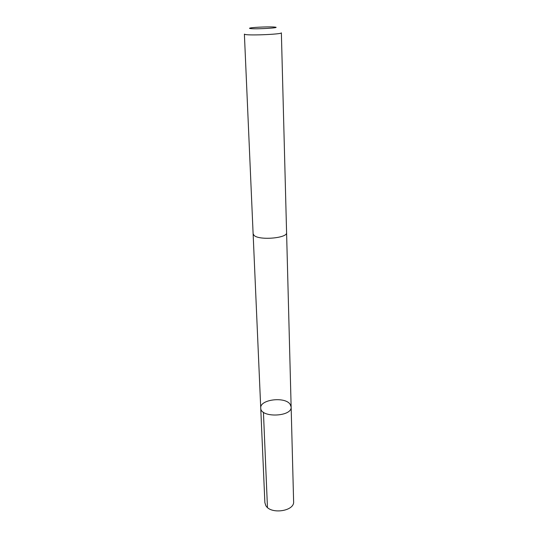 <?xml version="1.0" encoding="UTF-8"?>
<svg xmlns="http://www.w3.org/2000/svg" width="538" height="538" viewBox="0 0 538 538"><rect width="100%" height="100%" fill="white"/><g stroke="black" fill="none" stroke-linecap="round" stroke-linejoin="round"><path stroke-width="0.81" d="M290.056 404.152L291.139 406.943C292.262 416.95 260.311 418.066 260.735 408.006C259.713 399.546 284.683 396.331 290.056 404.152M264.871 502.579L265.745 505.431C270.358 514.758 294.723 511.322 293.613 501.571L291.139 406.943C292.262 416.95 260.311 418.066 260.735 408.006L264.871 502.579M254.057 235.395C259.202 240.641 287.756 238.159 286.586 232.618L281.367 32.852C282.551 34.183 250.849 35.663 245.368 34.513L244.386 34.143L253.116 233.788L254.057 235.395M250.217 28.534C255.51 29.408 282.706 27.768 274.662 27.082C270.527 26.597 254.77 27.149 250.674 27.915C249.282 28.164 249.128 28.366 250.217 28.534M263.432 412.236L267.46 507.469M253.129 233.909L260.735 408.006M286.586 232.746L291.139 406.943"/></g></svg>
